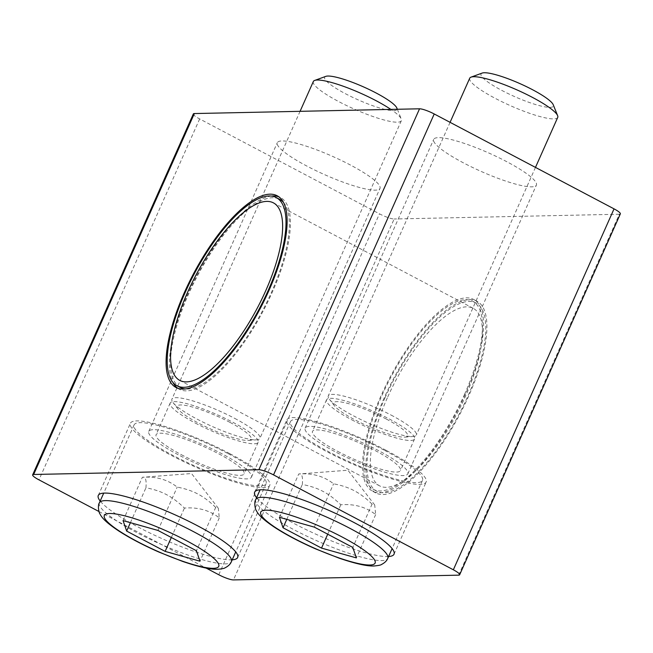 <?xml version="1.0" encoding="UTF-8"?>
<svg xmlns="http://www.w3.org/2000/svg" width="653" height="653" viewBox="0 0 653 653"><rect width="100%" height="100%" fill="white"/><g stroke="black" fill="none" stroke-linecap="round" stroke-linejoin="round"><path stroke-width="0.49" stroke-dasharray="3.27 2.45" d="M232.215 559.817A76.27 13.525 24 0 1 138.248 527.102A76.27 13.525 24 0 1 100.187 501.039M229.815 453.664A76.27 13.525 -156 0 0 130.42 423.266A76.27 13.525 -156 0 0 170.384 454.912A76.27 13.525 -156 0 0 269.779 485.31A76.27 13.525 -156 0 0 229.815 453.664M388.592 556.519A76.27 13.525 24 0 1 294.634 523.796A76.27 13.525 24 0 1 256.572 497.733M386.192 450.358A76.27 13.525 -156 0 0 286.806 419.961A76.27 13.525 -156 0 0 326.769 451.615A76.27 13.525 -156 0 0 426.164 482.004A76.27 13.525 -156 0 0 386.192 450.358M178.204 454.749A56.199 9.966 24 0 1 148.762 431.429A56.199 9.966 24 0 1 221.996 453.827A56.199 9.966 24 0 1 251.446 477.147A56.199 9.966 24 0 1 178.204 454.749M350.547 165.087A56.199 9.966 -156 0 0 277.313 142.689A56.199 9.966 -156 0 0 306.763 166.009A56.199 9.966 -156 0 0 379.997 188.407A56.199 9.966 -156 0 0 350.547 165.087M334.589 451.443A56.199 9.966 24 0 1 305.139 428.123A56.199 9.966 24 0 1 378.381 450.521A56.199 9.966 24 0 1 407.823 473.841A56.199 9.966 24 0 1 334.589 451.443M506.932 161.781A56.199 9.966 -156 0 0 433.698 139.383A56.199 9.966 -156 0 0 463.148 162.711A56.199 9.966 -156 0 0 536.382 185.101A56.199 9.966 -156 0 0 506.932 161.781M387.302 397.906A100.358 34.821 -62.2 0 0 379.556 485.84A100.358 34.821 -62.2 0 0 465.491 396.249A100.358 34.821 -62.2 0 0 473.237 308.322A100.358 34.821 -62.2 0 0 387.302 397.906M464.503 394.445A106.382 36.911 -62.2 0 0 472.715 301.237A106.382 36.911 -62.2 0 0 381.621 396.2A106.382 36.911 -62.2 0 0 373.41 489.407A106.382 36.911 -62.2 0 0 464.503 394.445M384.952 397.955A106.382 36.911 117.8 0 1 476.045 302.992A106.382 36.911 117.8 0 1 467.834 396.2A106.382 36.911 117.8 0 1 376.74 491.162A106.382 36.911 117.8 0 1 384.952 397.955M384.168 397.971A108.39 37.605 -62.2 0 0 375.81 492.942A108.39 37.605 -62.2 0 0 468.617 396.183A108.39 37.605 -62.2 0 0 476.984 301.221A108.39 37.605 -62.2 0 0 384.168 397.971M465.287 394.428A108.39 37.605 117.8 0 1 372.479 491.178A108.39 37.605 117.8 0 1 380.846 396.216A108.39 37.605 117.8 0 1 473.654 299.458A108.39 37.605 117.8 0 1 465.287 394.428M283.557 202.52A106.382 36.911 117.8 0 1 271.379 292.52A106.382 36.911 117.8 0 1 185.174 388.951M180.285 387.482A106.382 36.911 117.8 0 1 188.497 294.274A106.382 36.911 117.8 0 1 279.59 199.312M177.747 388.257A108.39 37.605 -62.2 0 0 179.346 389.261A108.39 37.605 -62.2 0 0 272.154 292.503A108.39 37.605 -62.2 0 0 280.521 197.541A108.39 37.605 -62.2 0 0 278.798 196.782M271.37 196.088A108.39 37.605 -62.2 0 0 187.713 294.291A108.39 37.605 -62.2 0 0 172.98 382.519M372.079 504.124C365.949 498.149 360.007 493.684 354.277 490.738C348.596 487.66 341.707 485.35 333.593 483.808C323.912 476.2 312.289 472.927 298.739 473.996L347.918 470.225L374.716 504.973L372.079 504.124L352.8 547.434M279.46 517.307L298.739 473.996C301.866 473.147 303.057 476.641 302.315 484.469C310.428 486.012 317.317 488.322 322.998 491.399C328.737 494.345 334.671 498.81 340.809 504.785C354.359 503.708 365.974 506.981 375.663 514.588L374.716 504.973M469.719 78.213A48.175 8.546 -156 0 0 494.958 98.203A48.175 8.546 -156 0 0 557.735 117.401M391.065 415.055A48.175 8.546 24 0 1 416.312 435.045A48.175 8.546 24 0 1 413.031 436.506A48.175 8.546 24 0 1 353.534 415.855A48.175 8.546 24 0 1 329.406 399.277A48.175 8.546 24 0 1 328.296 395.865A48.175 8.546 24 0 1 391.065 415.055M482.151 73.079A39.555 7.012 -156 0 0 501.765 90.383A39.555 7.012 -156 0 0 538.154 105.296A39.555 7.012 -156 0 0 553.23 104.733M384.633 450.39A72.263 12.815 24 0 1 422.499 480.371A72.263 12.815 24 0 1 328.337 451.582A72.263 12.815 24 0 1 290.471 421.593A72.263 12.815 24 0 1 384.633 450.39M351.779 419.797A48.175 8.546 -156 0 0 414.549 438.996A48.175 8.546 -156 0 0 389.31 419.006A48.175 8.546 -156 0 0 326.533 399.807A48.175 8.546 -156 0 0 351.779 419.797M337.715 451.378A48.175 8.546 -156 0 0 400.493 470.576A48.175 8.546 -156 0 0 375.246 450.586A48.175 8.546 -156 0 0 312.477 431.388A48.175 8.546 -156 0 0 337.715 451.378M386.347 419.071A40.568 7.191 24 0 1 404.836 437.126A40.568 7.191 24 0 1 354.742 419.74A40.568 7.191 24 0 1 334.426 405.782A40.568 7.191 24 0 1 347.021 403.244A40.568 7.191 24 0 1 386.347 419.071M215.702 507.422C209.564 501.447 203.63 496.99 197.892 494.035C192.219 490.966 185.321 488.656 177.208 487.114C167.527 479.498 155.912 476.233 142.354 477.302L191.533 473.531L218.331 508.279L215.702 507.422L196.414 550.732M123.074 520.612L142.354 477.302C145.48 476.453 146.672 479.939 145.937 487.775C154.043 489.317 160.94 491.627 166.621 494.696C172.351 497.651 178.285 502.108 184.424 508.083C197.973 507.014 209.589 510.287 219.277 517.894L218.331 508.279M313.334 81.519A48.175 8.546 -156 0 0 338.581 101.509A48.175 8.546 -156 0 0 401.35 120.707A48.175 8.546 -156 0 0 401.26 118.985A48.175 8.546 -156 0 0 390.853 109.41M234.688 418.361A48.175 8.546 24 0 1 259.927 438.351A48.175 8.546 24 0 1 256.645 439.812A48.175 8.546 24 0 1 197.157 419.153A48.175 8.546 24 0 1 173.029 402.583A48.175 8.546 24 0 1 171.91 399.163A48.175 8.546 24 0 1 234.688 418.361M325.765 76.385A39.555 7.012 -156 0 0 345.388 93.689A39.555 7.012 -156 0 0 381.768 108.594A39.555 7.012 -156 0 0 396.853 108.039M228.248 453.696A72.263 12.815 24 0 1 266.114 483.677A72.263 12.815 24 0 1 171.951 454.88A72.263 12.815 24 0 1 134.085 424.899A72.263 12.815 24 0 1 228.248 453.696M195.394 423.103A48.175 8.546 -156 0 0 258.172 442.301A48.175 8.546 -156 0 0 232.925 422.311A48.175 8.546 -156 0 0 170.155 403.113A48.175 8.546 -156 0 0 195.394 423.103M181.338 454.684A48.175 8.546 -156 0 0 244.108 473.882A48.175 8.546 -156 0 0 218.869 453.892A48.175 8.546 -156 0 0 156.091 434.694A48.175 8.546 -156 0 0 181.338 454.684M229.962 422.377A40.568 7.191 24 0 1 248.458 440.432A40.568 7.191 24 0 1 198.357 423.038A40.568 7.191 24 0 1 178.04 409.08A40.568 7.191 24 0 1 190.635 406.55A40.568 7.191 24 0 1 229.962 422.377M458.643 575.162L619.338 214.233A12.04 2.139 -156 0 0 620.35 213.866M193.345 113.932A12.04 2.139 -156 0 0 193.965 115.173A12.04 2.139 -156 0 0 199.655 118.928L379.466 213.825A12.04 2.139 -156 0 0 387.906 217.522A12.04 2.139 -156 0 0 394.143 218.992L233.456 579.921M619.338 214.233L394.143 218.992M98.97 511.528L206.144 568.086M130.396 522.678L145.937 487.775M157.928 530.424L177.208 487.114M171.331 537.492L184.424 508.083M219.277 517.894L199.998 561.205M286.781 519.372L302.315 484.469M314.313 527.118L333.593 483.808M327.716 534.195L340.809 504.785M375.663 514.588L356.375 557.899M255.764 499.553A72.263 12.815 -156 0 0 293.621 529.534A72.263 12.815 -156 0 0 381.711 560.576A72.263 12.815 -156 0 0 387.784 558.331M99.378 502.859A72.263 12.815 -156 0 0 137.244 532.84A72.263 12.815 -156 0 0 225.326 563.882A72.263 12.815 -156 0 0 231.407 561.637M218.771 574.746L379.466 213.825M199.655 118.928L38.96 479.849M98.285 495.447L130.42 423.266M254.662 492.142L286.806 419.961M148.762 431.429L277.313 142.689M305.139 428.123L433.698 139.383M379.556 485.84L179.763 380.397M476.045 302.992L472.715 301.237M375.81 492.942L372.479 491.178M277.19 195.778L280.521 197.541M535.476 167.405L416.312 435.045M422.499 480.371L392.118 548.602M414.549 438.996L400.493 470.576M404.836 437.126L413.031 436.506M401.35 120.707L259.927 438.351M397.351 109.271L401.26 118.985M266.114 483.677L235.733 551.907M258.172 442.301L244.108 473.882M248.458 440.432L256.645 439.812M178.04 409.08L173.029 402.583M170.155 403.113L156.091 434.694M134.085 424.899L103.713 493.129M300.07 111.328L171.91 399.163M334.426 405.782L329.406 399.277M326.533 399.807L312.477 431.388M290.471 421.593L260.09 489.823M450.072 122.34L328.296 395.865M176.016 387.498L179.346 389.261M476.984 301.221L473.654 299.458M376.74 491.162L373.41 489.407M473.237 308.322L273.444 202.879M407.823 473.841L536.382 185.101M251.446 477.147L379.997 188.407M394.028 554.193L426.164 482.004M237.643 557.499L269.779 485.31"/><path stroke-width="0.98" d="M100.187 501.039A76.27 13.525 24 0 1 98.285 495.447A76.27 13.525 24 0 1 197.671 525.845A76.27 13.525 24 0 1 237.643 557.499A76.27 13.525 24 0 1 232.215 559.817M256.572 497.733A76.27 13.525 24 0 1 254.662 492.142A76.27 13.525 24 0 1 354.057 522.539A76.27 13.525 24 0 1 394.028 554.193A76.27 13.525 24 0 1 388.592 556.519M265.698 290.814A100.358 34.821 117.8 0 1 179.763 380.397A100.358 34.821 117.8 0 1 187.509 292.471A100.358 34.821 117.8 0 1 273.444 202.879A100.358 34.821 117.8 0 1 265.698 290.814M185.174 388.951A106.382 36.911 117.8 0 1 180.285 387.482L176.955 385.727A106.382 36.911 -62.2 0 0 268.048 290.765A106.382 36.911 -62.2 0 0 276.26 197.557A106.382 36.911 -62.2 0 0 185.166 292.52A106.382 36.911 -62.2 0 0 176.955 385.727M184.383 292.536A108.39 37.605 117.8 0 1 277.19 195.778A108.39 37.605 117.8 0 1 268.832 290.748A108.39 37.605 117.8 0 1 176.016 387.498A108.39 37.605 117.8 0 1 184.383 292.536M278.798 196.782A108.39 37.605 -62.2 0 0 271.37 196.088M535.476 167.405L557.735 117.401A48.175 8.546 -156 0 0 557.638 115.679A48.175 8.546 -156 0 0 532.489 97.411A48.175 8.546 -156 0 0 471.066 77.127A48.175 8.546 -156 0 0 469.719 78.213L450.072 122.34M557.638 115.679L553.23 104.733A39.555 7.012 -156 0 0 532.587 89.739A39.555 7.012 -156 0 0 482.151 73.079L471.066 77.127M390.853 109.41A48.175 8.546 -156 0 0 376.112 100.717A48.175 8.546 -156 0 0 314.681 80.433A48.175 8.546 -156 0 0 313.334 81.519L300.07 111.328M397.351 109.271L396.853 108.039A39.555 7.012 -156 0 0 376.201 93.036A39.555 7.012 -156 0 0 325.765 76.385L314.681 80.433M273.534 474.894L434.229 113.973A12.04 2.139 -156 0 0 425.789 110.275A12.04 2.139 -156 0 0 419.544 108.798L258.857 469.719A12.04 2.139 24 0 1 265.094 471.197A12.04 2.139 24 0 1 273.534 474.894L453.345 569.791A12.04 2.139 24 0 1 459.035 573.546A12.04 2.139 24 0 1 459.655 574.787A12.04 2.139 24 0 1 458.643 575.162L233.456 579.921A12.04 2.139 24 0 1 227.211 578.444A12.04 2.139 24 0 1 218.771 574.746L206.144 568.086M459.655 574.787L620.35 213.866A12.04 2.139 -156 0 0 619.73 212.625A12.04 2.139 -156 0 0 614.04 208.862L453.345 569.791M98.97 511.528L38.96 479.849A12.04 2.139 24 0 1 33.27 476.094A12.04 2.139 24 0 1 32.65 474.853A12.04 2.139 24 0 1 33.662 474.478L194.357 113.557A12.04 2.139 -156 0 0 193.345 113.932L32.65 474.853M194.357 113.557L419.544 108.798M434.229 113.973L614.04 208.862M258.857 469.719L33.662 474.478M165.144 551.393L126.649 531.085L123.074 520.612L157.928 530.424L196.414 550.732L199.998 561.205L165.144 551.393L171.331 537.492M126.649 531.085L130.396 522.678M321.521 548.096L283.035 527.779L279.46 517.307L314.313 527.118L352.8 547.434L356.375 557.899L321.521 548.096L327.716 534.195M283.035 527.779L286.781 519.372M172.98 382.519A108.39 37.605 -62.2 0 0 177.747 388.257M276.26 197.557L279.59 199.312A106.382 36.911 117.8 0 1 283.557 202.52M387.784 558.331A72.263 12.815 -156 0 0 349.926 528.35A72.263 12.815 -156 0 0 261.837 497.308A72.263 12.815 -156 0 0 255.764 499.553C253.699 502.361 255.535 510.344 256.311 510.556C258.155 514.352 262.049 518.947 275.027 527.608C286.292 534.856 299.809 541.949 315.554 548.871L338.989 558.111C358.309 564.69 368.333 566.208 373.924 565.988C378.324 565.596 380.846 565.098 381.474 564.502C384.739 562.821 386.845 560.764 387.784 558.331L392.118 548.602M369.859 565.016A62.623 11.109 -156 0 0 342.311 537.092A62.623 11.109 -156 0 0 265.975 510.189A62.623 11.109 -156 0 0 293.524 538.121A62.623 11.109 -156 0 0 369.859 565.016M231.407 561.637A72.263 12.815 -156 0 0 193.541 531.656A72.263 12.815 -156 0 0 105.451 500.614A72.263 12.815 -156 0 0 99.378 502.859C97.313 505.667 99.15 513.65 99.933 513.862C101.77 517.658 105.664 522.253 118.642 530.913C129.914 538.162 143.423 545.255 159.169 552.177L182.611 561.417C201.924 567.988 211.947 569.514 217.539 569.294C221.947 568.894 224.461 568.404 225.089 567.8C228.362 566.127 230.468 564.07 231.407 561.637L235.733 551.907M213.482 568.322A62.623 11.109 -156 0 0 185.934 540.398A62.623 11.109 -156 0 0 109.59 513.495A62.623 11.109 -156 0 0 137.138 541.427A62.623 11.109 -156 0 0 213.482 568.322M103.713 493.129L99.378 502.859M260.09 489.823L255.764 499.553"/></g></svg>
